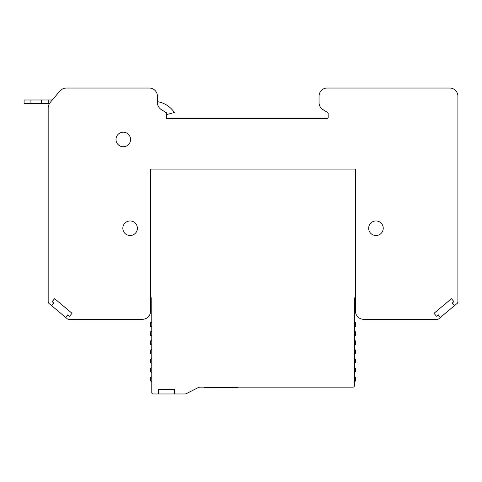 <?xml version="1.0" encoding="UTF-8"?>
<svg xmlns="http://www.w3.org/2000/svg" width="482" height="482" viewBox="0 0 482 482"><rect width="100%" height="100%" fill="white"/><g stroke="black" fill="none" stroke-linecap="round" stroke-linejoin="round"><path stroke-width="0.72" d="M454.393 305.709L440.446 317.415L438.252 314.8L436.511 316.264L434.023 313.3L451.459 298.665L453.948 301.63L452.2 303.094L454.393 305.709L457.044 303.485A2.277 2.277 0 0 0 457.9 301.708L457.9 96.231A8.194 8.194 0 0 0 449.706 88.031L327.242 88.031A8.194 8.194 0 0 0 319.048 96.231L319.048 102.606A8.194 8.194 0 0 0 322.898 109.559L327.724 112.571A0.91 0.91 0 0 1 328.152 113.342L328.152 117.626A0.91 0.91 0 0 1 327.242 118.536L166.537 118.536L166.537 112.842L161.283 109.559A8.194 8.194 0 0 1 157.433 102.606L157.433 96.231A8.194 8.194 0 0 0 149.239 88.031L66.6 88.031A9.104 9.104 0 0 0 59.623 91.285L50.303 102.401A9.104 9.104 0 0 0 48.17 108.251L48.17 301.708A2.277 2.277 0 0 0 49.025 303.485L51.676 305.709L53.87 303.094L52.122 301.63L54.611 298.665L72.047 313.3L69.559 316.264L67.817 314.8L65.624 317.415L51.676 305.709M440.446 317.415L438.789 318.807A2.277 2.277 0 0 1 437.367 319.307L363.663 319.307A8.194 8.194 0 0 1 355.469 311.107L355.469 169.977A0.91 0.91 0 0 0 354.559 169.068L151.511 169.068A0.91 0.91 0 0 0 150.601 169.977L150.601 311.107A8.194 8.194 0 0 1 142.407 319.307L68.703 319.307A2.277 2.277 0 0 1 67.281 318.807L65.624 317.415M166.537 114.596L174.333 112.505A25.04 25.04 0 0 0 157.433 101.66L157.433 102.606A8.194 8.194 0 0 0 161.283 109.559M137.394 228.245A7.284 7.284 0 0 0 130.11 220.961A7.284 7.284 0 0 0 122.826 228.245A7.284 7.284 0 0 0 130.11 235.529A7.284 7.284 0 0 0 137.394 228.245M383.244 228.245A7.284 7.284 0 0 0 375.96 220.961A7.284 7.284 0 0 0 368.676 228.245A7.284 7.284 0 0 0 375.96 235.529A7.284 7.284 0 0 0 383.244 228.245M130.574 139.479A7.284 7.284 0 0 0 123.29 132.195A7.284 7.284 0 0 0 116.005 139.479A7.284 7.284 0 0 0 123.29 146.763A7.284 7.284 0 0 0 130.574 139.479M50.303 102.401L52.327 99.985L24.1 99.985L24.1 103.624L49.435 103.624M48.23 99.985L48.23 103.624L48.23 99.985M150.601 297.906L150.601 169.068L355.469 169.068L355.469 297.906L354.372 297.906L354.372 385.769A1.368 1.368 0 0 1 353.011 387.136L200.271 387.136A4.778 4.778 0 0 0 198.102 387.655L186.733 393.445A4.778 4.778 0 0 1 184.564 393.969L174.472 393.969L174.472 389.414L174.472 393.969L158.536 393.969L158.536 389.414L158.536 393.969L153.149 393.969A1.368 1.368 0 0 1 151.788 392.601L151.788 297.906L150.601 297.906M174.472 389.414L158.536 389.414L174.472 389.414M354.372 376.87L355.469 377.267L355.469 381.069L354.372 381.467M354.372 326.838L355.469 326.441L355.469 322.639L354.372 322.241M354.372 358.662L355.469 359.06L355.469 362.862L354.372 363.259M354.372 331.345L355.469 331.743L355.469 335.544L354.372 335.942M354.372 372.363L355.469 371.965L355.469 368.164L354.372 367.766M354.372 345.046L355.469 344.648L355.469 340.852L354.372 340.449M354.372 354.156L355.469 353.758L355.469 349.956L354.372 349.558M151.788 345.046L150.601 344.618L150.601 340.882L151.788 340.449M151.788 335.942L150.601 335.514L150.601 331.779L151.788 331.345M151.788 372.363L150.601 371.929L150.601 368.2L151.788 367.766M151.788 381.467L150.601 381.039L150.601 377.304L151.788 376.87M151.788 326.838L150.601 326.404L150.601 322.675L151.788 322.241M151.788 354.156L150.601 353.722L150.601 349.986L151.788 349.558M151.788 363.259L150.601 362.826L150.601 359.09L151.788 358.662M237.819 387.136L237.819 387.462L236.861 387.462L236.861 387.136M215.177 387.136L215.008 387.462L236.861 387.462M204.266 387.136L204.266 387.462L204.097 387.136M204.266 387.462L214.544 387.462L214.544 387.136M30.926 99.985L30.926 103.624M41.398 103.624L41.398 99.985M218.545 387.462L218.545 387.136M218.942 387.136L218.942 387.462M233.089 387.462L233.089 387.136M208.429 387.462L208.429 387.136M208.827 387.136L208.827 387.462M213.984 387.462L213.984 387.136M215.008 387.136L215.008 387.462M233.656 387.136L233.656 387.462"/></g></svg>
